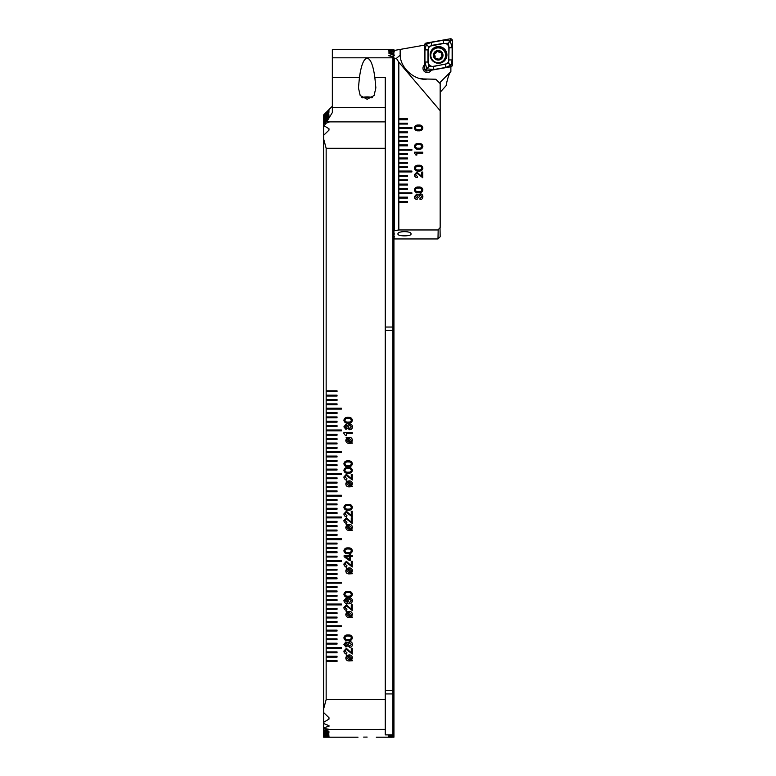 <?xml version="1.0" encoding="UTF-8"?>
<svg xmlns="http://www.w3.org/2000/svg" width="776" height="776" viewBox="0 0 776 776"><rect width="100%" height="100%" fill="white"/><g stroke="black" fill="none" stroke-linecap="round" stroke-linejoin="round"><path stroke-width="1.16" d="M385.255 693.928L392.937 693.928L392.937 734.872L393.946 735.095L388.291 735.473L393.946 735.939L388.291 736.23L393.946 736.569L388.291 736.773L393.946 736.987L388.291 737.093L393.946 736.987M323.65 115.003L328.985 109.591L323.65 115.003L328.985 109.794L323.65 115.314L328.985 110.221L323.65 115.847L328.985 110.861L323.65 116.604L328.985 111.715L323.65 117.583L328.985 112.792L323.65 118.796L328.985 114.101L323.65 120.222L328.985 115.624L323.65 121.89L328.985 117.38L323.65 124.121L327.181 120.978L332.341 112.559L332.341 49.654L393.946 49.712L388.291 50.013L393.946 50.382L388.291 51.109L393.946 51.788L388.291 52.972L393.946 53.971L388.291 55.63L393.946 56.987L392.937 57.812L392.937 327.035L385.255 327.035M367.145 99.26L360.19 95.496L358.444 87.814L359.453 77.425C361.16 65.174 363.731 58.782 367.145 58.219C370.569 58.782 373.14 65.174 374.847 77.425L375.856 87.824L374.1 95.506L367.145 99.26M323.65 114.916L332.341 106.225M388.601 737.2L393.946 737.181L388.601 737.2M363.643 737.103L367.145 737.084M352.265 648.329L352.265 654.023L346.368 649.444L344.903 651.074L346.911 652.684L346.765 653.799C344.971 653.731 344.02 652.82 343.894 651.045L346.377 648.329L351.266 652.752L351.266 648.329L352.265 648.329M352.382 637.853C351.926 639.987 350.519 640.947 348.143 640.743C345.776 640.947 344.36 639.987 343.894 637.853C344.35 635.699 345.766 634.729 348.143 634.943C350.529 634.729 351.935 635.699 352.382 637.853M352.265 604.814L352.265 610.499L346.368 605.93L344.903 607.55L346.911 609.16L346.765 610.275C344.971 610.217 344.02 609.305 343.894 607.53L346.377 604.814L351.266 609.238L351.266 604.814L352.265 604.814M352.382 594.329C351.926 596.463 350.519 597.433 348.143 597.229C345.776 597.433 344.36 596.472 343.894 594.329C344.35 592.185 345.766 591.215 348.143 591.419C350.529 591.215 351.935 592.185 352.382 594.329M352.265 555.606L352.265 556.605L350.257 556.605L350.257 560.408L349.19 560.408L344.117 556.712L344.117 555.606L349.258 555.606L349.258 554.491L350.257 554.491L350.257 555.606L352.265 555.606M352.459 573.697L349.093 573.9C347.037 573.881 345.941 572.853 345.795 570.845L346.542 568.75L346.086 567.731L346.911 568.43L349.093 567.877C351.13 567.896 352.226 568.905 352.382 570.903L351.654 572.969L352.459 573.697M352.265 511.2L352.265 516.884L346.368 512.315L344.903 513.935L346.911 515.545L346.765 516.661C344.971 516.603 344.02 515.691 343.894 513.916L346.377 511.2L351.266 515.623L351.266 511.2L352.265 511.2M352.459 530.183L349.093 530.386C347.037 530.357 345.941 529.339 345.795 527.331L346.542 525.236L346.086 524.217L346.911 524.906L349.093 524.363C351.13 524.382 352.226 525.391 352.382 527.389L351.654 529.455L352.459 530.183M352.382 470.372C351.926 472.506 350.519 473.467 348.143 473.263C345.776 473.467 344.36 472.506 343.894 470.372C344.35 468.219 345.766 467.249 348.143 467.462C350.529 467.259 351.935 468.229 352.382 470.372M352.459 486.659L349.093 486.872C347.037 486.843 345.941 485.825 345.795 483.817L346.542 481.721L346.086 480.703L346.911 481.392L349.093 480.848C351.13 480.868 352.226 481.877 352.382 483.875L351.654 485.941L352.459 486.659M349.714 429.749L347.59 428.323L345.931 429.409L343.894 426.849L345.931 424.278L347.59 425.345L349.714 423.938C351.45 424.103 352.343 425.073 352.382 426.849C352.343 428.633 351.45 429.594 349.714 429.749M352.459 443.144L349.093 443.358C347.037 443.329 345.941 442.31 345.795 440.302L346.542 438.207L346.086 437.189L346.911 437.877L349.093 437.334C351.13 437.354 352.226 438.362 352.382 440.351L351.654 442.417L352.459 443.144M352.265 432.649L352.265 433.648L346.358 433.648L346.358 435.549L345.456 435.549L343.894 433.396L343.894 432.649L352.265 432.649M352.382 420.272C351.926 422.406 350.519 423.366 348.143 423.162C345.776 423.366 344.36 422.406 343.894 420.272C344.35 418.118 345.766 417.149 348.143 417.362C350.529 417.158 351.935 418.128 352.382 420.272M352.265 474.262L352.265 479.956L346.368 475.378L344.903 477.007L346.911 478.617L346.765 479.733C344.971 479.675 344.02 478.753 343.894 476.978L346.377 474.262L351.266 478.695L351.266 474.262L352.265 474.262M352.382 463.786C351.926 465.92 350.519 466.88 348.143 466.677C345.776 466.89 344.36 465.92 343.894 463.786C344.35 461.642 345.766 460.672 348.143 460.876C350.529 460.672 351.935 461.642 352.382 463.786M352.265 517.776L352.265 523.47L346.368 518.892L344.903 520.521L346.911 522.132L346.765 523.247C344.971 523.189 344.02 522.267 343.894 520.492L346.377 517.776L351.266 522.209L351.266 517.776L352.265 517.776M352.382 507.3C351.926 509.434 350.519 510.404 348.143 510.191C345.776 510.404 344.36 509.434 343.894 507.3C344.35 505.157 345.766 504.187 348.143 504.39C350.529 504.187 351.935 505.157 352.382 507.3M352.265 561.3L352.265 566.984L346.368 562.416L344.903 564.036L346.911 565.646L346.765 566.761C344.971 566.703 344.02 565.782 343.894 564.016L346.377 561.3L351.266 565.723L351.266 561.3L352.265 561.3M352.382 550.814C351.926 552.948 350.519 553.918 348.143 553.705C345.776 553.918 344.36 552.948 343.894 550.814C344.35 548.671 345.766 547.701 348.143 547.904C350.529 547.701 351.935 548.671 352.382 550.814M343.894 600.634L346.241 598.005L346.241 599.12L344.903 600.663L347.735 602.69L346.804 600.643C346.911 598.917 347.832 597.995 349.569 597.898C351.344 598.024 352.285 598.975 352.382 600.76C352.081 602.903 350.791 603.912 348.511 603.806C345.95 604 344.408 602.952 343.894 600.634M352.459 617.211L349.093 617.424C347.037 617.395 345.941 616.377 345.795 614.359L346.542 612.274L346.086 611.245L346.911 611.944L349.093 611.391C351.13 611.41 352.226 612.419 352.382 614.417L351.654 616.483L352.459 617.211M349.714 647.32L347.59 645.904L345.931 646.99L343.894 644.429L345.931 641.859L347.59 642.926L349.714 641.519C351.45 641.684 352.343 642.654 352.382 644.429C352.343 646.204 351.45 647.174 349.714 647.32M352.459 660.725L349.093 660.939C347.037 660.909 345.941 659.891 345.795 657.873L346.542 655.788L346.086 654.76L346.911 655.458L349.093 654.915C351.13 654.934 352.226 655.933 352.382 657.932L351.654 659.998L352.459 660.725M326.153 660.609L337.036 660.609L337.036 661.482L326.153 661.482L326.153 657.127L337.036 657.127L337.036 656.263L326.153 656.263L326.153 652.781L337.036 652.781L337.036 651.908L326.153 651.908L326.153 648.426L341.392 648.426L341.392 647.562L326.153 647.562L326.153 644.08L337.036 644.08L337.036 643.207L326.153 643.207L326.153 639.725L337.036 639.725L337.036 638.852L326.153 638.852L326.153 635.369L337.036 635.369L337.036 634.506L326.153 634.506L326.153 631.024L337.036 631.024L337.036 630.151L326.153 630.151L326.153 626.668L341.392 626.668L341.392 625.795L326.153 625.795L326.153 622.323L337.036 622.323L337.036 621.45L326.153 621.45L326.153 617.968L337.036 617.968L337.036 617.095L326.153 617.095L326.153 613.612L337.036 613.612L337.036 612.749L326.153 612.749L326.153 609.267L337.036 609.267L337.036 608.394L326.153 608.394L326.153 604.911L341.392 604.911L341.392 604.038L326.153 604.038L326.153 600.556L337.036 600.556L337.036 599.693L326.153 599.693L326.153 596.21L337.036 596.21L337.036 595.337L326.153 595.337L326.153 591.855L337.036 591.855L337.036 590.992L326.153 590.992L326.153 587.51L337.036 587.51L337.036 586.637L326.153 586.637L326.153 583.154L341.392 583.154L341.392 582.281L326.153 582.281L326.153 578.799L337.036 578.799L337.036 577.936L326.153 577.936L326.153 574.453L337.036 574.453L337.036 573.58L326.153 573.58L326.153 570.098L337.036 570.098L337.036 569.225L326.153 569.225L326.153 565.752L337.036 565.752L337.036 564.88L326.153 564.88L326.153 561.397L341.392 561.397L341.392 560.524L326.153 560.524L326.153 557.042L337.036 557.042L337.036 556.179L326.153 556.179L326.153 552.696L337.036 552.696L337.036 551.823L326.153 551.823L326.153 548.341L337.036 548.341L337.036 547.468L326.153 547.468L326.153 543.986L337.036 543.986L337.036 543.122L326.153 543.122L326.153 539.64L341.392 539.64L341.392 538.767L326.153 538.767L326.153 535.285L337.036 535.285L337.036 534.422L326.153 534.422L326.153 530.939L337.036 530.939L337.036 530.066L326.153 530.066L326.153 526.584L337.036 526.584L337.036 525.711L326.153 525.711L326.153 522.229L337.036 522.229L337.036 521.365L326.153 521.365L326.153 517.883L341.392 517.883L341.392 517.01L326.153 517.01L326.153 513.528L337.036 513.528L337.036 512.655L326.153 512.655L326.153 509.182L337.036 509.182L337.036 508.309L326.153 508.309L326.153 504.827L337.036 504.827L337.036 503.954L326.153 503.954L326.153 500.472L337.036 500.472L337.036 499.608L326.153 499.608L326.153 496.126L341.392 496.126L341.392 495.253L326.153 495.253L326.153 491.771L337.036 491.771L337.036 490.898L326.153 490.898L326.153 487.415L337.036 487.415L337.036 486.552L326.153 486.552L326.153 483.07L337.036 483.07L337.036 482.197L326.153 482.197L326.153 478.714L337.036 478.714L337.036 477.851L326.153 477.851L326.153 474.369L341.392 474.369L341.392 473.496L326.153 473.496L326.153 470.014L337.036 470.014L337.036 469.14L326.153 469.14L326.153 465.658L337.036 465.658L337.036 464.795L326.153 464.795L326.153 461.313L337.036 461.313L337.036 460.44L326.153 460.44L326.153 456.957L337.036 456.957L337.036 456.084L326.153 456.084L326.153 452.612L341.392 452.612L341.392 451.739L326.153 451.739L326.153 448.256L337.036 448.256L337.036 447.383L326.153 447.383L326.153 443.901L337.036 443.901L337.036 443.038L326.153 443.038L326.153 439.555L337.036 439.555L337.036 438.683L326.153 438.683L326.153 435.2L337.036 435.2L337.036 434.327L326.153 434.327L326.153 430.845L341.392 430.845L341.392 429.982L326.153 429.982L326.153 426.499L337.036 426.499L337.036 425.626L326.153 425.626L326.153 422.144L337.036 422.144L337.036 421.281L326.153 421.281L326.153 417.798L337.036 417.798L337.036 416.925L326.153 416.925L326.153 413.443L337.036 413.443L337.036 412.57L326.153 412.57L326.153 409.088L341.392 409.088L341.392 408.225L326.153 408.225L326.153 404.742L337.036 404.742L337.036 403.869L326.153 403.869L326.153 400.387L337.036 400.387L337.036 399.514L326.153 399.514L326.153 396.041L337.036 396.041L337.036 395.168L326.153 395.168L326.153 391.686L337.036 391.686L337.036 390.813L326.153 390.813L326.153 148.274L323.65 138.982L323.65 135.296L328.985 130.135L328.985 128.758L324.174 125.838L325.755 123.432L324.174 125.838M323.65 737.113L328.985 737.181L323.65 737.113L328.985 736.977L323.65 736.802L328.985 736.56L323.65 736.288L328.985 735.929L323.65 735.551L328.985 735.076L323.65 734.591L328.985 734.009L323.65 733.417L328.985 732.719L323.65 732.02L328.985 731.205L323.65 730.109L329.286 729.382L323.65 728.315L323.65 727.762L328.985 726.278L328.985 725.657L323.65 723.523L323.65 722.301L328.985 719.11L328.985 717.732L323.65 712.572L323.65 708.876L326.153 699.593L326.153 661.482M326.153 148.274L385.255 148.274L385.255 734.872L392.937 734.872M332.341 57.812L392.937 57.812M392.937 693.928L392.937 327.035M325.755 123.432L329.296 121.89L327.181 120.978M385.255 148.274L385.255 77.425L374.847 77.425M328.985 130.135L328.985 128.758L328.985 130.135M385.255 729.382L328.985 729.469M328.985 719.11L328.985 717.732L328.985 719.11M328.985 726.278L328.985 725.657L328.985 726.278M323.65 736.182L323.65 735.551M323.65 116.604L323.65 115.963M323.65 735.405L323.65 734.591M323.65 117.583L323.65 116.759M323.65 734.416L323.65 733.417M323.65 118.796L323.65 117.768M323.65 733.204L323.65 732.02M323.65 120.222L323.65 119.019M323.65 727.762L323.65 723.523M323.65 125.925L323.65 124.121M323.65 722.301L323.65 712.572M323.65 135.296L323.65 126.304M323.65 708.876L323.65 138.982M326.153 657.127L326.153 656.263M326.153 652.781L326.153 651.908M326.153 647.562L326.153 648.426M326.153 644.08L326.153 643.207M326.153 639.725L326.153 638.852M326.153 635.369L326.153 634.506M326.153 631.024L326.153 630.151M326.153 625.795L326.153 626.668M326.153 622.323L326.153 621.45M326.153 617.968L326.153 617.095M326.153 613.612L326.153 612.749M326.153 609.267L326.153 608.394M326.153 604.038L326.153 604.911M326.153 600.556L326.153 599.693M326.153 596.21L326.153 595.337M326.153 591.855L326.153 590.992M326.153 587.51L326.153 586.637M326.153 582.281L326.153 583.154M326.153 578.799L326.153 577.936M326.153 574.453L326.153 573.58M326.153 570.098L326.153 569.225M326.153 565.752L326.153 564.88M326.153 560.524L326.153 561.397M326.153 557.042L326.153 556.179M326.153 552.696L326.153 551.823M326.153 548.341L326.153 547.468M326.153 543.986L326.153 543.122M326.153 538.767L326.153 539.64M326.153 535.285L326.153 534.422M326.153 530.939L326.153 530.066M326.153 526.584L326.153 525.711M326.153 522.229L326.153 521.365M326.153 517.01L326.153 517.883M326.153 513.528L326.153 512.655M326.153 509.182L326.153 508.309M326.153 504.827L326.153 503.954M326.153 500.472L326.153 499.608M326.153 495.253L326.153 496.126M326.153 491.771L326.153 490.898M326.153 487.415L326.153 486.552M326.153 483.07L326.153 482.197M326.153 478.714L326.153 477.851M326.153 473.496L326.153 474.369M326.153 470.014L326.153 469.14M326.153 465.658L326.153 464.795M326.153 461.313L326.153 460.44M326.153 456.957L326.153 456.084M326.153 451.739L326.153 452.612M326.153 448.256L326.153 447.383M326.153 443.901L326.153 443.038M326.153 439.555L326.153 438.683M326.153 435.2L326.153 434.327M326.153 429.982L326.153 430.845M326.153 426.499L326.153 425.626M326.153 422.144L326.153 421.281M326.153 417.798L326.153 416.925M326.153 413.443L326.153 412.57M326.153 408.225L326.153 409.088M326.153 404.742L326.153 403.869M326.153 400.387L326.153 399.514M326.153 396.041L326.153 395.168M326.153 391.686L326.153 390.813M323.65 731.768L323.65 730.4M323.65 121.89L323.65 120.484M323.65 730.109L323.65 728.315M323.65 123.782L323.65 122.191M393.946 50.382L393.946 49.78M393.946 51.478L393.946 50.566M393.946 736.482L393.946 735.939M393.946 53.108L393.946 52.099M393.946 55.571L393.946 54.417M393.946 735.813L393.946 735.095M393.946 734.94L393.946 57.569M347.677 438.585L350.927 441.816L351.489 440.351L349.161 438.333L347.677 438.585M350.51 442.087L347.27 438.876L346.688 440.341L349.084 442.349L350.51 442.087M348.143 426.849L349.704 428.633L351.373 426.849L349.704 425.054L348.143 426.849M344.903 426.849L346.057 428.294L347.25 426.849L346.057 425.394L344.903 426.849M344.903 420.262C345.368 421.688 346.445 422.28 348.143 422.047C349.84 422.28 350.917 421.688 351.373 420.262C350.927 418.827 349.85 418.235 348.143 418.477C346.445 418.235 345.359 418.827 344.903 420.262M347.677 482.1L350.927 485.339L351.489 483.865L349.161 481.847L347.677 482.1M350.51 485.611L347.27 482.391L346.688 483.855L349.084 485.873L350.51 485.611M344.903 470.363C345.368 471.789 346.445 472.38 348.143 472.147C349.84 472.38 350.917 471.789 351.373 470.363C350.927 468.927 349.85 468.335 348.143 468.578C346.445 468.335 345.359 468.927 344.903 470.363M344.903 463.776C345.368 465.202 346.445 465.804 348.143 465.561C349.84 465.794 350.917 465.202 351.373 463.776C350.927 462.341 349.85 461.749 348.143 461.992C346.445 461.749 345.359 462.341 344.903 463.776M347.677 525.614L350.927 528.854L351.489 527.379L349.161 525.371L347.677 525.614M350.51 529.125L347.27 525.905L346.688 527.37L349.084 529.387L350.51 529.125M344.903 507.291C345.368 508.717 346.445 509.318 348.143 509.075C349.84 509.318 350.917 508.717 351.373 507.291C350.927 505.865 349.85 505.263 348.143 505.506C346.445 505.263 345.359 505.855 344.903 507.291M347.677 569.128L350.927 572.368L351.489 570.903L349.161 568.886L347.677 569.128M350.51 572.639L347.27 569.429L346.688 570.884L349.084 572.901L350.51 572.639M345.514 556.605L349.258 559.36L349.258 556.605L345.514 556.605M344.903 550.805C345.368 552.24 346.445 552.832 348.143 552.59C349.84 552.832 350.917 552.231 351.373 550.805C350.927 549.379 349.85 548.778 348.143 549.02C346.445 548.778 345.359 549.379 344.903 550.805M344.903 594.319C345.368 595.755 346.445 596.346 348.143 596.113C349.84 596.346 350.917 595.755 351.373 594.319C350.927 592.893 349.85 592.292 348.143 592.534C346.445 592.292 345.359 592.893 344.903 594.319M351.373 600.769L349.569 599.014L347.803 600.731L349.578 602.593L351.373 600.769M347.677 612.652L350.927 615.882L351.489 614.417L349.161 612.4L347.677 612.652M350.51 616.154L347.27 612.943L346.688 614.398L349.084 616.416L350.51 616.154M344.903 637.843C345.368 639.269 346.445 639.861 348.143 639.628C349.84 639.861 350.917 639.269 351.373 637.843C350.927 636.407 349.85 635.816 348.143 636.058C346.445 635.816 345.359 636.407 344.903 637.843M348.143 644.429L349.704 646.204L351.373 644.429L349.704 642.635L348.143 644.429M344.903 644.419L346.057 645.875L347.25 644.419L346.057 642.974L344.903 644.419M347.677 656.166L350.927 659.396L351.489 657.932L349.161 655.914L347.677 656.166M350.51 659.668L347.27 656.457L346.688 657.922L349.084 659.93L350.51 659.668M394.256 55.445L391.414 56.483M393.946 238.872L394.577 238.843L393.946 238.814M393.946 234.206L394.577 233.974L393.946 233.721M393.946 236.602L394.577 236.438L393.946 236.273M391.395 53.893L393.946 52.778M393.946 238.145L394.577 238.048L393.946 237.951M394.256 51.391L393.102 51.691M440.021 227.727L440.167 236.767L437.994 238.95L438.168 229.783M422.154 78.919L435.821 79.239L440.167 83.595L440.167 227.562L437.994 229.968L398.825 229.968L394.518 230.685L394.518 58.394L396.42 58.355L398.825 62.235L398.825 118.844L407.536 118.844L407.536 119.717L398.825 119.717L398.825 123.19L407.536 123.19L407.536 124.063L398.825 124.063L398.825 127.545L411.881 127.545L411.881 128.418L398.825 128.418L398.825 131.901L407.536 131.901L407.536 132.764L398.825 132.764L398.825 136.246L407.536 136.246L407.536 137.119L398.825 137.119L398.825 140.601L407.536 140.601L407.536 141.474L398.825 141.474L398.825 144.947L407.536 144.947L407.536 145.82L398.825 145.82L398.825 149.302L411.881 149.302L411.881 150.175L398.825 150.175L398.825 153.658L407.536 153.658L407.536 154.521L398.825 154.521L398.825 158.003L407.536 158.003L407.536 158.876L398.825 158.876L398.825 162.359L407.536 162.359L407.536 163.232L398.825 163.232L398.825 166.714L407.536 166.714L407.536 167.577L398.825 167.577L398.825 171.059L411.881 171.059L411.881 171.933L398.825 171.933L398.825 175.415L407.536 175.415L407.536 176.288L398.825 176.288L398.825 179.76L407.536 179.76L407.536 180.633L398.825 180.633L398.825 184.116L407.536 184.116L407.536 184.989L398.825 184.989L398.825 188.471L407.536 188.471L407.536 189.334L398.825 189.334L398.825 192.817L411.881 192.817L411.881 193.69L398.825 193.69L398.825 197.172L407.536 197.172L407.536 198.045L398.825 198.045L398.825 201.517L407.536 201.517L407.536 202.391L398.825 202.391L398.825 229.968M431.214 70.228A4.355 4.355 0 0 1 423.201 69.636A4.355 4.355 0 0 1 424.724 64.777M411.018 233.974C411.6 236.496 397.38 236.505 397.962 233.974C397.331 230.889 411.61 230.87 411.018 233.974M422.871 189.916C422.425 192.05 421.009 193.011 418.642 192.807C416.266 193.02 414.85 192.05 414.394 189.916C414.84 187.773 416.256 186.803 418.642 187.006C421.019 186.803 422.435 187.773 422.871 189.916M422.871 168.159C422.425 170.293 421.009 171.254 418.642 171.05C416.266 171.254 414.85 170.293 414.394 168.159C414.84 166.016 416.256 165.046 418.642 165.249C421.019 165.046 422.435 166.016 422.871 168.159M422.871 146.402C422.425 148.536 421.009 149.496 418.642 149.293C416.266 149.496 414.85 148.536 414.394 146.402C414.84 144.249 416.256 143.279 418.642 143.492C421.019 143.288 422.435 144.258 422.871 146.402M440.167 110.696L398.825 62.235M422.871 127.933C422.425 130.067 421.009 131.028 418.642 130.824C416.266 131.037 414.85 130.067 414.394 127.933C414.84 125.79 416.256 124.82 418.642 125.023C421.019 124.82 422.435 125.79 422.871 127.933M422.765 152.193L422.765 153.202L416.848 153.202L416.848 155.093L415.955 155.093L414.394 152.94L414.394 152.193L422.765 152.193M422.765 172.059L422.765 177.743L416.867 173.174L415.402 174.794L417.41 176.404L417.265 177.52C415.47 177.461 414.51 176.54 414.394 174.775L416.877 172.059L421.756 176.482L421.756 172.059L422.765 172.059M420.029 199.616L419.971 198.501L421.872 196.697L420.282 194.931L418.885 197.279L417.954 197.269L416.693 195.261L415.402 196.697L417.187 198.278L417.129 199.393C415.432 199.335 414.52 198.472 414.394 196.803L416.625 194.145L418.293 195.145L420.291 193.816C422.008 194.019 422.871 195.019 422.871 196.813C422.765 198.588 421.824 199.529 420.029 199.616M398.825 202.391L398.825 201.517M398.825 198.045L398.825 197.172M398.825 193.69L398.825 192.817M398.825 189.334L398.825 188.471M398.825 184.989L398.825 184.116M398.825 180.633L398.825 179.76M398.825 176.288L398.825 175.415M398.825 171.933L398.825 171.059M398.825 167.577L398.825 166.714M398.825 163.232L398.825 162.359M398.825 158.876L398.825 158.003M398.825 154.521L398.825 153.658M398.825 150.175L398.825 149.302M398.825 145.82L398.825 144.947M398.825 141.474L398.825 140.601M398.825 137.119L398.825 136.246M398.825 132.764L398.825 131.901M398.825 128.418L398.825 127.545M398.825 124.063L398.825 123.19M398.825 119.717L398.825 118.844M450.875 66.755L450.875 71.586C449.149 73.507 447.548 78.221 446.064 85.738L440.167 92.266M450.875 71.586L440.167 82.295L440.167 83.595M400.135 53.137A26.112 26.112 0 0 0 400.212 55.145L400.135 49.422L424.724 45.086M425.219 79.22L419.758 78.424M396.42 58.355L400.212 55.145C400.183 67.483 413.938 80.219 426.247 79.239M394.518 58.394L394.518 230.685M415.402 127.924C415.858 129.349 416.945 129.951 418.642 129.708C420.34 129.951 421.416 129.349 421.872 127.924C421.416 126.498 420.34 125.896 418.642 126.139C416.935 125.896 415.858 126.488 415.402 127.924M415.402 146.392C415.858 147.818 416.945 148.41 418.642 148.177C420.34 148.41 421.416 147.818 421.872 146.392C421.416 144.957 420.34 144.365 418.642 144.608C416.935 144.365 415.858 144.957 415.402 146.392M415.402 168.149C415.858 169.575 416.945 170.177 418.642 169.934C420.34 170.167 421.416 169.575 421.872 168.149C421.416 166.714 420.34 166.122 418.642 166.365C416.935 166.122 415.858 166.714 415.402 168.149M415.402 189.907C415.858 191.332 416.945 191.934 418.642 191.691C420.34 191.924 421.416 191.332 421.872 189.907C421.416 188.471 420.34 187.879 418.642 188.122C416.935 187.879 415.858 188.471 415.402 189.907M446.918 54.902A8.381 8.381 0 0 0 438.537 46.531A8.381 8.381 0 0 0 430.156 54.902A8.381 8.381 0 0 0 438.537 63.283A8.381 8.381 0 0 0 446.918 54.902M431.795 45.6A4.355 4.355 0 0 0 428.207 49.887L428.207 62.032A4.355 4.355 0 0 0 433.309 66.319L445.279 64.214A4.355 4.355 0 0 0 448.868 59.927L448.868 47.773A4.355 4.355 0 0 0 443.765 43.485L428.439 46.424L428.207 49.887M426.16 43.058A1.736 1.736 0 0 0 424.724 44.775L424.724 69.297A1.736 1.736 0 0 0 426.761 71.014L450.914 66.755A1.736 1.736 0 0 0 452.35 65.038L452.35 40.517A1.736 1.736 0 0 0 450.313 38.8L426.16 43.058L426.383 44.329L431.233 42.389L443.203 40.274L450.235 40.963L452.35 40.517M428.769 66.552L426.839 68.841L424.938 62.032L424.938 49.887L427.983 49.887L427.983 62.032L428.769 66.552L433.347 66.532L448.635 63.38L449.091 47.773L448.305 43.262L450.235 40.963L452.136 47.773L452.136 59.927L451.06 65.038L445.841 67.425L433.871 69.539L426.839 68.841L426.761 71.014M424.938 49.887L426.383 44.329M448.305 43.262L443.765 43.485M428.439 46.424L426.354 44.688M450.72 65.126L448.635 63.38M434.22 53.602A0.892 0.892 0 0 1 434.793 53.428A1.571 1.571 0 0 0 436.432 51.885A0.892 0.892 0 0 1 438.12 51.4A1.571 1.571 0 0 0 439.08 52.186L438.12 51.4L436.432 51.885L434.793 53.428L434.366 55.125L435.404 58.666L437.334 58.404L438.857 59.636L439.992 58.704A0.892 0.892 0 0 1 439.662 59.461M439.08 52.186A1.571 1.571 0 0 0 439.09 52.186L439.08 52.186A1.571 1.571 0 0 0 440.273 52.05L439.09 52.186M440.215 48.17A7.401 7.401 0 0 0 431.087 53.292A7.401 7.401 0 0 0 436.209 62.419A7.401 7.401 0 0 0 445.327 57.298A7.401 7.401 0 0 0 440.215 48.17M442.815 56.59A4.782 4.782 0 0 0 439.507 50.682A4.782 4.782 0 0 0 433.6 54A4.782 4.782 0 0 0 436.917 59.898A4.782 4.782 0 0 0 442.815 56.59M439.449 50.896A4.569 4.569 0 0 0 433.813 54.058A4.569 4.569 0 0 0 436.975 59.694A4.569 4.569 0 0 0 442.611 56.532A4.569 4.569 0 0 0 439.449 50.896M441.622 57.162A1.571 1.571 0 0 0 439.992 58.704L441.622 57.162L442.058 55.465L441.534 53.272L440.273 52.05M441.534 53.272A1.571 1.571 0 0 0 442.058 55.465M438.304 59.18A1.571 1.571 0 0 0 436.141 58.539M434.89 57.317A1.571 1.571 0 0 0 434.366 55.125A0.892 0.892 0 0 1 433.949 54.698M362.402 97.834A6.528 1.581 180 0 1 371.898 97.834M361.82 97.388A8.264 1.998 180 0 1 372.48 97.388M326.153 699.593L385.255 699.593M332.341 77.425L359.453 77.425M385.255 330.324L393.316 330.324M385.255 690.64L393.316 690.64M329.296 121.89L385.255 121.89M332.341 107.573L385.255 107.573M328.985 122.21L328.985 121.58M430.447 54.902A8.09 8.09 0 0 0 438.537 62.992A8.09 8.09 0 0 0 446.627 54.902A8.09 8.09 0 0 0 438.537 46.812A8.09 8.09 0 0 0 430.447 54.902M451.06 65.038L452.35 65.038M450.691 65.485L450.914 66.755M450.613 40.517L450.313 38.8M426.014 44.775L424.724 44.775M426.46 69.297L424.724 69.297M443.203 40.274L443.726 43.272L431.757 45.386L431.233 42.389M452.136 47.773L448.868 47.773M452.136 59.927L448.868 59.927M445.841 67.425L445.279 64.214M433.871 69.539L433.309 66.319M424.938 62.032L428.207 62.032M323.65 737.2L358.008 737.2M376.292 737.2L388.291 737.2M400.135 49.412L393.946 50.508M393.946 238.95L437.994 238.95"/></g></svg>
